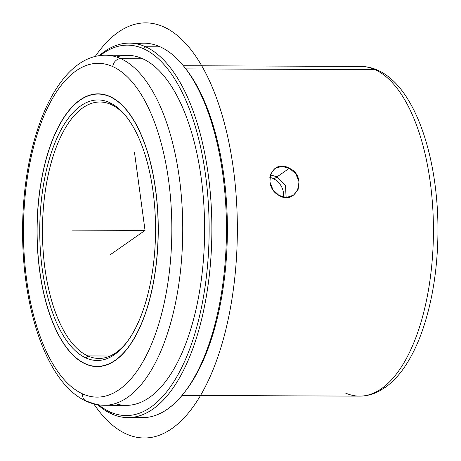 <?xml version="1.0" encoding="UTF-8"?>
<svg xmlns="http://www.w3.org/2000/svg" width="461" height="461" viewBox="0 0 461 461"><rect width="100%" height="100%" fill="white"/><g stroke="black" fill="none" stroke-linecap="round" stroke-linejoin="round"><path stroke-width="0.69" d="M286.137 197.469L285.63 185.714L277.153 176.765L289.335 168.253L295.726 173.722L298.982 181.415L298.158 189.298L293.524 195.205L286.517 197.464L279.038 195.481C296.25 206.205 308.144 176.603 289.335 168.253C271.546 157.927 261.606 186.163 279.038 195.481L272.987 189.771L269.916 181.951L270.584 174.183L274.871 168.513L281.7 166.381L289.335 168.253L277.153 176.765L285.63 185.714L286.137 197.469M110.012 96.533A136.352 60.627 90.2 0 1 157.921 243.829A136.352 60.627 90.2 0 1 97.087 366.576A136.352 60.627 90.2 0 1 85.273 363.908L85.746 363.908L85.273 363.908A136.352 60.627 90.2 0 1 37.358 216.612A136.352 60.627 90.2 0 1 98.199 93.865A136.352 60.627 90.2 0 1 110.012 96.533A136.352 60.627 -89.8 0 0 38.286 203.382A136.352 60.627 -89.8 0 0 85.273 363.908A136.352 60.627 -89.8 0 0 156.999 257.059A136.352 60.627 -89.8 0 0 110.012 96.533M270.342 174.909L277.153 176.765L270.342 174.909M345.185 392.905A164.848 73.299 -89.8 0 0 359.471 396.132A164.848 73.299 -89.8 0 0 433.017 247.736A164.848 73.299 -89.8 0 0 375.093 69.663A8.142 7.151 -65.7 0 1 377.709 70.228A8.142 7.151 114.3 0 0 375.093 69.663A164.848 73.299 -89.8 0 0 360.807 66.442A164.848 73.299 90.2 0 1 375.093 69.663L185.864 68.896L375.093 69.663A164.848 73.299 90.2 0 1 433.017 247.736A164.848 73.299 90.2 0 1 359.471 396.132C366.155 396.126 372.609 394.518 378.838 391.32L385.863 386.981C392.53 382.106 398.644 375.634 404.193 367.573C411.5 356.958 417.729 344.137 422.881 329.102C432.568 300.376 437.587 268.221 437.95 232.638C438.613 157.293 414.854 86.495 377.709 70.228C372.24 67.75 366.604 66.482 360.807 66.442L183.357 65.721M184.573 392.219A185.201 82.346 -89.8 0 0 227.382 230.748A185.201 82.346 -89.8 0 0 185.881 68.937M135.165 416.888A187.235 83.251 -89.8 0 0 183.881 393.106A187.235 83.251 -89.8 0 0 226.466 230.742A187.235 83.251 -89.8 0 0 185.201 68.038A187.235 83.251 -89.8 0 0 160.198 46.838A187.235 83.251 -89.8 0 0 136.681 43.864M185.201 68.038L186.567 69.813A185.201 82.346 90.2 0 1 227.382 230.748A185.201 82.346 90.2 0 1 185.264 391.349L183.881 393.106M129.391 43.115L143.976 43.173A187.235 83.251 90.2 0 1 160.198 46.838L145.613 46.774A187.235 83.251 -89.8 0 0 129.391 43.115A187.235 83.251 -89.8 0 0 99.178 55.712A187.235 83.251 90.2 0 1 145.613 46.774L160.198 46.838A187.235 83.251 90.2 0 1 225.988 249.09A187.235 83.251 90.2 0 1 142.455 417.637L127.87 417.58A187.235 83.251 -89.8 0 0 211.409 249.032A187.235 83.251 -89.8 0 0 145.613 46.774L143.607 48.762A185.201 82.346 -89.8 0 0 100.129 55.579A185.201 82.346 90.2 0 1 143.607 48.762L145.613 46.774A187.235 83.251 90.2 0 1 210.135 267.196A187.235 83.251 90.2 0 1 111.648 413.915A187.235 83.251 -89.8 0 0 127.87 417.58M97.761 404.735A187.235 83.251 -89.8 0 0 111.648 413.915A187.235 83.251 90.2 0 1 97.761 404.735M98.712 404.879A185.201 82.346 -89.8 0 0 110.012 411.915L111.648 413.915L110.012 411.915A185.201 82.346 -89.8 0 0 207.427 266.792A185.201 82.346 -89.8 0 0 143.607 48.762A185.201 82.346 90.2 0 1 207.427 266.792A185.201 82.346 90.2 0 1 110.012 411.915A185.201 82.346 90.2 0 1 98.712 404.879M115.169 403.577A175.024 77.823 -89.8 0 0 203.405 260.033A175.024 77.823 -89.8 0 0 142.685 58.743A175.024 77.823 -89.8 0 0 116.575 57.008M120.811 58.651A175.024 77.823 -89.8 0 0 105.644 55.228A175.024 77.823 90.2 0 1 120.811 58.651L142.685 58.743L120.811 58.651A8.142 7.151 114.3 0 0 112.778 66.603A166.882 74.204 -89.8 0 0 24.998 197.377A166.882 74.204 -89.8 0 0 82.507 393.838A8.142 7.151 114.3 0 0 86.443 401.283A8.142 7.151 114.3 0 0 89.059 401.848A175.024 77.823 -89.8 0 0 104.226 405.271A175.024 77.823 -89.8 0 0 182.308 247.718A175.024 77.823 -89.8 0 0 120.811 58.651A175.024 77.823 90.2 0 1 182.308 247.718A175.024 77.823 90.2 0 1 104.226 405.271L126.101 405.363A175.024 77.823 90.2 0 0 204.183 247.805A175.024 77.823 90.2 0 0 142.685 58.743A175.024 77.823 90.2 0 0 127.518 55.32L105.644 55.228C57.17 54.726 22.946 137.603 22.601 228.812C21.869 308.899 47.218 384.163 86.443 401.283A8.142 7.151 -65.7 0 1 82.507 393.838A166.882 74.204 -89.8 0 0 170.288 263.07A166.882 74.204 -89.8 0 0 112.778 66.603A8.142 7.151 -65.7 0 1 120.811 58.651M112.778 66.603A166.882 74.204 90.2 0 1 170.288 263.07A166.882 74.204 90.2 0 1 82.507 393.838A166.882 74.204 90.2 0 1 24.998 197.377A166.882 74.204 90.2 0 1 112.778 66.603M109.995 96.735A136.151 60.535 90.2 0 1 156.907 257.019A136.151 60.535 90.2 0 1 85.291 363.706A136.151 60.535 90.2 0 1 38.378 203.422A136.151 60.535 90.2 0 1 109.995 96.735A136.151 60.535 -89.8 0 0 98.193 94.073A136.151 60.535 -89.8 0 0 37.45 216.635A136.151 60.535 -89.8 0 0 85.291 363.706A136.151 60.535 -89.8 0 0 97.092 366.368A136.151 60.535 -89.8 0 0 157.835 243.806A136.151 60.535 -89.8 0 0 109.995 96.735L110.45 96.735L109.995 96.735M85.827 357.92A130.25 57.913 -89.8 0 0 154.343 255.855A130.25 57.913 -89.8 0 0 109.459 102.521A130.25 57.913 -89.8 0 0 40.943 204.586A130.25 57.913 -89.8 0 0 85.827 357.92L87.838 355.932A128.216 57.008 -89.8 0 0 126.625 342.511A128.216 57.008 90.2 0 1 98.948 358.439A128.216 57.008 90.2 0 1 87.838 355.932L85.827 357.92A130.25 57.913 90.2 0 1 40.943 204.586A130.25 57.913 90.2 0 1 109.459 102.521A130.25 57.913 90.2 0 1 126.85 117.273A130.25 57.913 90.2 0 1 155.553 230.454A130.25 57.913 90.2 0 1 125.934 343.405A130.25 57.913 90.2 0 1 85.827 357.92M127.536 118.172A128.216 57.008 -89.8 0 0 111.095 104.52L109.459 102.521L111.095 104.52A128.216 57.008 -89.8 0 0 43.657 204.995A128.216 57.008 -89.8 0 0 87.838 355.932L110.075 356.025L87.838 355.932A128.216 57.008 90.2 0 1 42.781 217.431A128.216 57.008 90.2 0 1 99.985 102.014A128.216 57.008 90.2 0 1 111.095 104.52A128.216 57.008 90.2 0 1 127.536 118.172M277.067 176.822L270.319 174.973L277.067 176.822L274.007 178.96A16.279 13.916 55.1 0 0 269.823 177.376A16.279 13.916 -124.9 0 1 274.007 178.96L277.067 176.822L285.532 185.743L286.074 197.464L285.532 185.743L277.067 176.822M283.446 192.635A16.279 13.916 55.1 0 0 274.007 178.96A16.279 13.916 -124.9 0 1 283.446 192.635A16.279 13.916 -124.9 0 1 283.423 197.164A16.279 13.916 55.1 0 0 283.446 192.635M110.398 254.616L145.036 230.414L134.531 152.689M145.036 230.414L72.123 230.12M95.197 56.519A207.583 92.298 90.2 0 1 118.241 32.218A207.583 92.298 90.2 0 1 233.364 168.697A207.583 92.298 90.2 0 1 171.838 428.609A207.583 92.298 90.2 0 1 93.785 403.894M104.226 405.271C98.13 405.225 92.2 403.899 86.443 401.283M359.471 396.132L182.02 395.411M98.193 94.073L101.506 94.084M97.092 366.368L100.4 366.386"/></g></svg>
